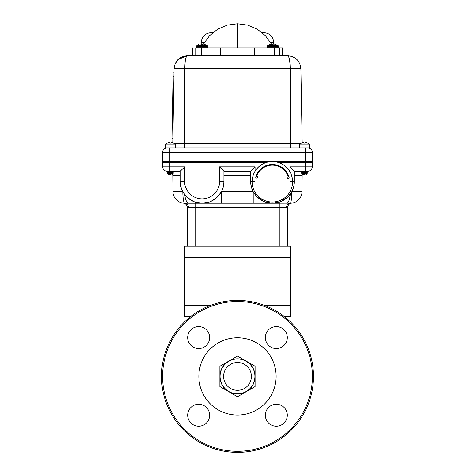 <?xml version="1.0" encoding="UTF-8"?>
<svg xmlns="http://www.w3.org/2000/svg" width="475" height="475" viewBox="0 0 475 475"><rect width="100%" height="100%" fill="white"/><g stroke="black" fill="none" stroke-linecap="round" stroke-linejoin="round"><path stroke-width="0.71" d="M187.684 415.239A10.978 10.978 0 0 0 198.663 426.223A10.978 10.978 0 0 0 209.647 415.239A10.978 10.978 0 0 0 198.663 404.261A10.978 10.978 0 0 0 187.684 415.239M265.353 415.239A10.978 10.978 0 0 0 276.337 426.223A10.978 10.978 0 0 0 287.316 415.239A10.978 10.978 0 0 0 276.337 404.261A10.978 10.978 0 0 0 265.353 415.239M265.353 337.571A10.978 10.978 0 0 0 276.337 348.549A10.978 10.978 0 0 0 287.316 337.571A10.978 10.978 0 0 0 276.337 326.592A10.978 10.978 0 0 0 265.353 337.571M187.684 337.571A10.978 10.978 0 0 0 198.663 348.549A10.978 10.978 0 0 0 209.647 337.571A10.978 10.978 0 0 0 198.663 326.592A10.978 10.978 0 0 0 187.684 337.571M161.5 376.408A76 76 0 0 1 237.5 300.408A76 76 0 0 1 313.5 376.408A76 76 0 0 1 237.5 452.402A76 76 0 0 1 161.5 376.408A76 76 0 0 0 237.5 452.402A76 76 0 0 0 313.5 376.408M198.859 376.408A38.641 38.641 0 0 1 237.5 337.767A38.641 38.641 0 0 1 276.141 376.408A38.641 38.641 0 0 1 237.5 415.049A38.641 38.641 0 0 1 198.859 376.408M246.299 391.643A17.599 17.599 0 0 0 246.299 361.166A17.599 17.599 0 0 0 219.901 376.408A17.599 17.599 0 0 0 246.299 391.643M254.921 376.408A17.421 17.421 0 0 1 237.5 393.828A17.421 17.421 0 0 1 220.079 376.408A17.421 17.421 0 0 1 237.5 358.987A17.421 17.421 0 0 1 254.921 376.408M251.4 376.408A13.9 13.9 0 0 1 237.5 390.308A13.9 13.9 0 0 1 223.6 376.408A13.9 13.9 0 0 1 237.5 362.502A13.9 13.9 0 0 1 251.4 376.408M255.099 386.567L255.099 366.249L237.5 356.09L219.901 366.249L219.901 386.567L237.5 396.726L255.099 386.567M187.649 246.192L279.264 246.192L279.264 203.258L272.502 203.258L291.585 203.187A4.4 4.4 0 0 0 287.666 207.522L187.31 207.522L187.649 246.192L184.71 246.192L184.71 316.576L190.635 316.576M279.264 246.192L290.29 246.192L290.29 316.576L284.365 316.576M168.791 142.678L167.325 143.135L169.456 142.595L169.753 143.135L171.047 143.135L171.404 142.595L173.565 143.135A7.677 7.677 -90 0 1 175.198 144.115L165.692 144.115L165.692 147.963L309.278 147.963L309.278 144.115L299.778 144.115L299.778 147.963L290.189 147.963L290.189 143.64L300.461 143.64M270.649 42.56L273.766 42.56C273.184 36.551 269.889 33.256 263.88 32.668L262.182 32.668M201.459 44.519L201.085 44.074L201.4 44.519L203.787 44.151L207.474 45.76L196.727 45.76L196.436 47.286L197.161 48.011L196.436 47.286L207.765 47.286L207.041 48.011M269.836 44.519L274.502 44.139L278.249 45.76L267.496 45.76L267.205 47.286L267.936 48.011M306.185 142.678L307.652 143.135L305.49 142.595L305.128 143.135L303.84 143.135L303.822 142.678L303.84 143.135M301.465 143.135L303.822 142.678M287.702 55.753C289.192 56.507 290.023 60.83 290.189 68.721L184.787 68.721C184.953 60.83 185.784 56.507 187.275 55.753L287.702 55.753C295.682 56.555 300.081 60.877 300.895 68.721L302.189 142.862L303.549 142.595M266.451 162.432L169.302 162.432L169.302 166.868L184.698 166.868L184.698 181.474C184.021 186.758 189.252 198.574 202.118 198.894C214.985 198.574 220.216 186.764 219.539 181.474L219.539 166.868L255.087 166.868L250.687 171.232L223.939 171.232L250.687 171.232L250.687 181.438C250.384 193.099 260.846 203.555 272.502 203.258C284.163 203.555 294.625 193.099 294.322 181.438L294.322 171.232L307.836 171.232A4.4 4.4 0 0 0 312.235 166.868L312.348 152.285L312.508 161.334M173.333 173.268L168.221 174.188L170.412 174.135C173.601 174.016 173.624 173.903 170.483 173.785M170.727 173.529L168.162 173.529L173.333 173.096L172.597 172.68L167.639 173.595M304.808 173.529L301.72 173.607L302.379 174.242L307.414 173.268L302.355 174.242L305.734 173.838M302.373 174.236L304.564 174.355M304.487 173.375L307.414 173.096L306.684 172.68L301.72 173.595M307.414 172.176L301.643 172.722L302.373 173.138L306.684 172.591L307.414 172.17L306.684 171.576L302.967 172.015L301.643 172.544L307.414 171.998M303.46 172.93L304.392 172.989M305.597 172.888L304.671 172.829M306.292 171.232L301.643 171.623L302.373 172.039L307.147 171.232M303.46 171.831L304.392 171.891M305.597 171.79L304.671 171.73M170.4 173.375L167.633 173.607L168.162 173.529L167.633 173.607L168.292 174.242L172.597 173.69L173.333 173.096M172.455 173.731L168.269 174.242L170.477 174.355M167.562 172.55L173.333 171.998L172.597 172.591L168.292 173.138L167.562 172.722L168.292 172.128L172.455 171.534M173.333 172.176L167.562 172.722M169.379 172.93L170.305 172.989M171.511 172.888L170.584 172.829M172.205 171.232L167.562 171.623L168.292 172.039L173.06 171.232M168.292 172.039L170.305 171.891M173.333 171.998L172.597 171.576M171.511 171.79L170.584 171.73M256.684 176.183A0.968 0.968 0 0 1 257.634 177.145A0.968 0.968 0 0 1 256.666 178.113A0.968 0.968 0 0 1 255.698 177.145A17.296 17.296 0 0 1 289.156 177.703A0.968 0.968 0 0 1 288.188 178.659A0.968 0.968 0 0 1 287.221 177.692A0.968 0.968 0 0 1 288.2 176.724L288.2 176.694A16.649 16.649 180 0 0 256.684 176.148L256.684 176.183A16.649 16.649 0 0 1 288.2 176.724M289.156 177.703A0.968 0.968 0 0 1 288.188 178.624A0.968 0.968 0 0 1 287.221 177.674M292.588 181.818L292.588 181.788A20.235 20.235 180 0 0 272.347 161.553A20.235 20.235 180 0 0 252.112 181.788L252.112 181.818A20.235 20.235 0 0 1 272.347 161.583A20.235 20.235 0 0 1 292.588 181.818A20.235 20.235 0 0 1 272.359 202.047A20.235 20.235 0 0 1 252.112 181.818M173.143 72.111L174.022 72.129L173.143 72.111L173.066 76.338L173.945 76.35M279.722 48.011L279.722 55.753L282.53 55.753L282.536 48.011L195.748 48.011C191.348 48.011 191.348 48.011 195.748 48.011L195.748 55.753L195.748 48.011M169.848 143.135L169.486 142.595L169.824 143.135M173.506 143.135L171.154 142.678M303.929 143.135L303.869 142.678L303.911 143.135M307.652 143.135L309.278 144.115A7.677 7.677 -90 0 0 307.652 143.135L307.592 143.135M303.869 142.678L303.572 142.595M275.91 44.519L273.843 44.074M271.243 44.139L271.831 44.074M272.163 44.151L272.193 44.519M272.264 44.519L271.86 44.074M272.246 44.519L272.199 44.139M267.496 45.76L269.859 44.519M200.468 44.139L201.062 44.074M199.067 44.519L196.727 45.76L196.436 47.286M205.141 44.519L203.068 44.074M201.388 44.151L201.418 44.519M203.733 44.139L203.14 44.074M201.489 44.519L201.162 44.074M201.24 48.011L201.24 55.753L195.748 55.753M220.542 55.753L220.542 48.011M262.04 55.753L277.911 55.753L254.434 55.753L254.434 48.011M174.515 143.64L184.787 143.64L184.787 68.721L174.082 68.721C174.895 60.877 179.295 56.555 187.275 55.753L178.03 59.535M178.024 59.541L175.127 63.792M172.787 142.862L174.082 68.721L174.652 68.673M177.549 68.643L183.605 68.703M212.794 32.668L211.09 32.668C205.087 33.256 201.792 36.551 201.204 42.56L201.204 44.08M299.832 63.751L300.895 68.721L290.189 68.721L290.189 143.64L184.787 143.64L184.787 147.963L175.198 147.963L175.198 144.115L173.565 143.135M290.225 55.997L292.695 56.739M294.684 57.754L296.952 59.541M297.694 60.331L298.828 61.863M291.561 68.697L293.497 68.673M172.864 138.278L171.986 138.267L173.066 76.338M171.914 142.488L171.986 138.267L171.914 142.488L172.793 142.506M312.348 152.285A4.4 4.4 0 0 0 307.948 147.963A4.4 4.4 0 0 1 312.348 152.285L169.302 152.285L169.302 147.963M172.098 142.678L171.433 142.595M162.705 161.334L162.705 162.432L169.302 162.432L169.302 152.285L162.628 152.285A4.4 4.4 0 0 1 167.028 147.963A4.4 4.4 0 0 0 162.628 152.285L162.468 161.334L312.503 161.334M255.698 177.145A0.968 0.968 0 0 1 255.698 177.133A0.968 0.968 0 0 0 256.666 178.083A0.968 0.968 0 0 0 257.634 177.133M306.998 171.232L306.654 171.232L306.998 171.232M172.508 174.355L172.9 173.957L172.597 173.779M172.449 173.874L171.647 173.838M167.562 171.623L167.93 171.232M167.574 171.428L180.298 171.232L180.298 181.438C180.001 193.099 190.457 203.555 202.118 203.258C213.78 203.555 224.236 193.099 223.939 181.438L223.939 175.59L250.687 175.59M170.4 171.232L169.468 171.232M172.912 171.232L172.567 171.232M304.493 174.135C307.687 174.016 307.711 173.903 304.57 173.785M301.643 171.623L302.153 171.232M301.643 171.451L303.4 171.232M306.541 173.731L302.783 174.242M304.487 171.232L303.555 171.232M180.298 175.59L172.811 175.59A4.4 4.4 0 0 0 172.597 174.266A4.4 4.4 0 0 1 172.811 175.59L172.953 191.639A11.721 11.721 0 0 0 184.674 203.258L221.403 203.258L221.403 191.639C222.781 189.561 223.63 186.158 223.939 181.438L223.939 171.232L219.539 166.868M180.298 171.232L184.698 166.868M167.141 171.232L169.302 171.232L169.302 166.868L162.741 166.868A4.4 4.4 0 0 0 167.141 171.232A4.4 4.4 0 0 1 162.741 166.868L162.705 162.432M294.322 171.232L289.922 166.868L312.235 166.868M194.376 201.833L202.118 203.258L209.558 201.946M211.221 201.269L217.425 196.988M217.58 196.834L221.403 191.639L253.217 191.639L257.046 196.834M184.698 181.474L180.298 181.438C180.298 184.983 181.147 188.385 182.833 191.639L186.117 196.27M187.239 197.392L193.456 201.465M184.787 194.691L184.787 194.691A11.721 4.156 90 0 0 188.789 203.258M172.953 191.639L182.833 191.639A11.721 1.936 90 0 0 184.769 203.258M290.207 203.258A11.721 1.585 -90 0 0 291.793 191.639L302.023 191.639A11.721 11.721 0 0 1 290.302 203.258A11.721 11.721 0 0 0 302.023 191.639L302.165 175.59A4.4 4.4 0 0 1 302.379 174.266A4.4 4.4 0 0 0 302.165 175.59L294.322 175.59M288.586 196.187L291.793 191.639C293.491 188.343 294.334 184.941 294.322 181.438L290.261 181.474M183.392 203.187A4.4 4.4 0 0 1 187.31 207.522A4.4 4.4 0 0 0 183.392 203.187L183.588 203.205M291.585 203.187L291.27 203.217L291.585 203.187A4.4 4.4 0 0 0 287.666 207.522L287.327 246.192M290.302 203.258A4.4 3.794 -90 0 0 286.508 207.617M188.468 207.617A4.4 3.794 90 0 0 184.674 203.258M221.403 203.258L272.502 203.258L280.161 201.869M281.242 201.43L287.44 197.345M290.189 194.216L290.189 194.216A11.721 3.675 90 0 1 286.609 203.258M254.748 181.474L250.687 181.438C250.996 186.158 251.839 189.561 253.217 191.639L253.217 203.258M257.195 196.988L263.405 201.269M265.062 201.946L272.502 203.258M305.674 171.232L305.674 162.432L312.271 162.432L278.255 162.432M312.402 376.408A74.902 74.902 0 0 0 237.5 301.506A74.902 74.902 0 0 0 162.598 376.408A74.902 74.902 0 0 0 237.5 451.303A74.902 74.902 0 0 0 312.402 376.408M290.29 305.425L264.664 305.425M210.336 305.425L184.71 305.425M290.29 257.343L184.71 257.343M167.325 143.135A7.677 7.677 -90 0 0 165.692 144.115L167.325 143.135M237.488 48.011L237.488 23.75L247.772 25.145L257.319 29.224L265.43 35.702L271.528 44.104M207.474 45.76L207.765 46.342L196.436 46.342M278.249 45.76L278.54 47.286L267.205 47.286M301.411 143.135A7.677 7.677 -90 0 0 299.778 144.115L301.411 143.135M204.327 42.56L201.204 42.56M278.54 46.342L267.205 46.342M274.229 55.753L274.229 48.011M305.674 147.963L305.674 162.432M289.922 171.754L289.922 166.868M219.539 181.474L223.939 181.438M195.712 203.258L195.712 246.192M255.087 166.868L255.087 171.237M203.448 44.104L209.546 35.702L217.657 29.224L227.204 25.145L237.488 23.75M278.54 47.286L277.81 48.011M199.001 44.519L196.727 45.76M207.765 46.342L207.765 47.286M192.44 48.011L192.44 55.753M273.772 42.56L273.772 44.08M306.589 174.355L306.987 173.957"/></g></svg>
